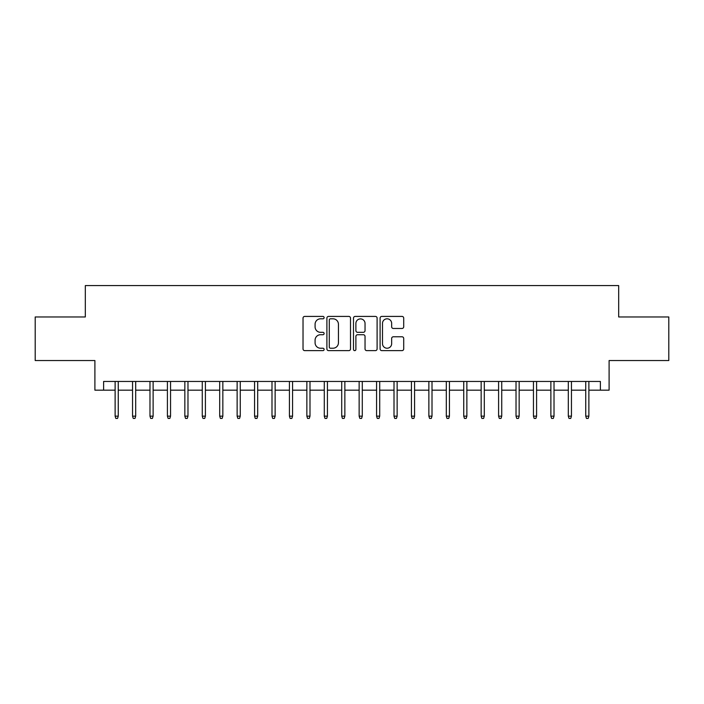 <?xml version="1.0" encoding="UTF-8"?>
<svg xmlns="http://www.w3.org/2000/svg" width="704" height="704" viewBox="0 0 704 704"><rect width="100%" height="100%" fill="white"/><g stroke="black" fill="none" stroke-linecap="round" stroke-linejoin="round"><path stroke-width="1.06" d="M324.113 317.61A1.197 1.197 0 0 0 322.916 316.413L304.735 316.413A1.707 1.707 0 0 0 303.028 318.129L303.028 348.92A1.707 1.707 0 0 0 304.735 350.636L322.916 350.636A1.197 1.197 0 0 0 324.113 349.439A1.197 1.197 0 0 0 322.916 348.234L320.558 348.234A5.474 5.474 0 0 1 315.084 342.76L315.084 340.199A5.474 5.474 0 0 1 320.558 334.726L322.916 334.726A1.197 1.197 0 0 0 324.113 333.52A1.197 1.197 0 0 0 322.916 332.323L320.558 332.323A5.474 5.474 0 0 1 315.084 326.85L315.084 324.289A5.474 5.474 0 0 1 320.558 318.806L322.916 318.806A1.197 1.197 0 0 0 324.113 317.61M402.002 328.478A1.707 1.707 0 0 0 403.709 326.762L403.709 318.129A1.707 1.707 0 0 0 402.002 316.413L381.814 316.413A1.707 1.707 0 0 0 380.098 318.129L380.098 348.92A1.707 1.707 0 0 0 381.814 350.636L402.002 350.636A1.707 1.707 0 0 0 403.709 348.92L403.709 338.483A1.707 1.707 0 0 0 402.002 336.776L393.36 336.776A1.707 1.707 0 0 0 391.653 338.483L391.653 343.658A4.576 4.576 0 0 1 387.077 348.234A4.576 4.576 0 0 1 382.501 343.658L382.501 323.382A4.576 4.576 0 0 1 387.077 318.806A4.576 4.576 0 0 1 391.653 323.382L391.653 326.762A1.707 1.707 0 0 0 393.36 328.478L402.002 328.478M103.611 390.174L103.611 381.454L600.389 381.454L600.389 390.174L609.101 390.174L609.101 360.545L668.8 360.545L668.8 316.967L618.684 316.967L618.684 285.586L85.316 285.586L85.316 316.967L35.2 316.967L35.2 360.545L94.899 360.545L94.899 390.174L115.122 390.174M350.504 318.129A1.707 1.707 0 0 0 348.788 316.413L328.601 316.413A1.707 1.707 0 0 0 326.894 318.129L326.894 348.92A1.707 1.707 0 0 0 328.601 350.636L348.788 350.636A1.707 1.707 0 0 0 350.504 348.92L350.504 318.129M355.212 316.413L375.399 316.413A1.707 1.707 0 0 1 377.106 318.129L377.106 348.92A1.707 1.707 0 0 1 375.399 350.636L366.758 350.636A1.707 1.707 0 0 1 365.042 348.92L365.042 336.433A1.707 1.707 0 0 0 363.334 334.726L357.606 334.726A1.707 1.707 0 0 0 355.89 336.433L355.89 349.439A1.197 1.197 0 0 1 354.693 350.636A1.197 1.197 0 0 1 353.496 349.439L353.496 318.129A1.707 1.707 0 0 1 355.212 316.413M118.254 390.174L132.546 390.174M135.687 390.174L149.978 390.174M153.12 390.174L167.411 390.174M170.544 390.174L184.844 390.174M187.977 390.174L202.268 390.174M205.41 390.174L219.701 390.174M222.842 390.174L237.134 390.174M240.266 390.174L254.566 390.174M257.699 390.174L271.99 390.174M275.132 390.174L289.423 390.174M292.565 390.174L306.856 390.174M309.989 390.174L324.289 390.174M327.422 390.174L341.713 390.174M344.854 390.174L359.146 390.174M362.287 390.174L376.578 390.174M379.711 390.174L394.011 390.174M397.144 390.174L411.435 390.174M414.577 390.174L428.868 390.174M432.01 390.174L446.301 390.174M449.434 390.174L463.734 390.174M466.866 390.174L481.158 390.174M484.299 390.174L498.59 390.174M501.732 390.174L516.023 390.174M519.156 390.174L533.456 390.174M536.589 390.174L550.88 390.174M554.022 390.174L568.313 390.174M571.454 390.174L585.746 390.174M588.878 390.174L600.389 390.174M330.484 318.806A1.197 1.197 0 0 0 329.287 320.003L329.287 347.037A1.197 1.197 0 0 0 330.484 348.234L332.966 348.234A5.474 5.474 0 0 0 338.439 342.76L338.439 324.289A5.474 5.474 0 0 0 332.966 318.806L330.484 318.806M365.042 323.47A4.576 4.576 0 0 0 360.466 318.894A4.576 4.576 0 0 0 355.89 323.47L355.89 330.616A1.707 1.707 0 0 0 357.606 332.323L363.334 332.323A1.707 1.707 0 0 0 365.042 330.616L365.042 323.47M115.122 416.143L115.817 418.414L117.559 418.414L118.254 416.143L115.122 416.143L115.122 381.454M118.254 416.143L118.254 381.454M132.546 416.143L133.25 418.414L134.992 418.414L135.687 416.143L132.546 416.143L132.546 381.454M135.687 416.143L135.687 381.454M149.978 416.143L150.674 418.414L152.416 418.414L153.12 416.143L149.978 416.143L149.978 381.454M153.12 416.143L153.12 381.454M167.411 416.143L168.106 418.414L169.849 418.414L170.544 416.143L167.411 416.143L167.411 381.454M170.544 416.143L170.544 381.454M184.844 416.143L185.539 418.414L187.282 418.414L187.977 416.143L184.844 416.143L184.844 381.454M187.977 416.143L187.977 381.454M202.268 416.143L202.972 418.414L204.714 418.414L205.41 416.143L202.268 416.143L202.268 381.454M205.41 416.143L205.41 381.454M219.701 416.143L220.396 418.414L222.138 418.414L222.842 416.143L219.701 416.143L219.701 381.454M222.842 416.143L222.842 381.454M237.134 416.143L237.829 418.414L239.571 418.414L240.266 416.143L237.134 416.143L237.134 381.454M240.266 416.143L240.266 381.454M254.566 416.143L255.262 418.414L257.004 418.414L257.699 416.143L254.566 416.143L254.566 381.454M257.699 416.143L257.699 381.454M271.99 416.143L272.694 418.414L274.437 418.414L275.132 416.143L271.99 416.143L271.99 381.454M275.132 416.143L275.132 381.454M289.423 416.143L290.118 418.414L291.861 418.414L292.565 416.143L289.423 416.143L289.423 381.454M292.565 416.143L292.565 381.454M306.856 416.143L307.551 418.414L309.294 418.414L309.989 416.143L306.856 416.143L306.856 381.454M309.989 416.143L309.989 381.454M324.289 416.143L324.984 418.414L326.726 418.414L327.422 416.143L324.289 416.143L324.289 381.454M327.422 416.143L327.422 381.454M341.713 416.143L342.417 418.414L344.159 418.414L344.854 416.143L341.713 416.143L341.713 381.454M344.854 416.143L344.854 381.454M359.146 416.143L359.841 418.414L361.583 418.414L362.287 416.143L359.146 416.143L359.146 381.454M362.287 416.143L362.287 381.454M376.578 416.143L377.274 418.414L379.016 418.414L379.711 416.143L376.578 416.143L376.578 381.454M379.711 416.143L379.711 381.454M394.011 416.143L394.706 418.414L396.449 418.414L397.144 416.143L394.011 416.143L394.011 381.454M397.144 416.143L397.144 381.454M411.435 416.143L412.139 418.414L413.882 418.414L414.577 416.143L411.435 416.143L411.435 381.454M414.577 416.143L414.577 381.454M428.868 416.143L429.563 418.414L431.306 418.414L432.01 416.143L428.868 416.143L428.868 381.454M432.01 416.143L432.01 381.454M446.301 416.143L446.996 418.414L448.738 418.414L449.434 416.143L446.301 416.143L446.301 381.454M449.434 416.143L449.434 381.454M463.734 416.143L464.429 418.414L466.171 418.414L466.866 416.143L463.734 416.143L463.734 381.454M466.866 416.143L466.866 381.454M481.158 416.143L481.862 418.414L483.604 418.414L484.299 416.143L481.158 416.143L481.158 381.454M484.299 416.143L484.299 381.454M498.59 416.143L499.286 418.414L501.028 418.414L501.732 416.143L498.59 416.143L498.59 381.454M501.732 416.143L501.732 381.454M516.023 416.143L516.718 418.414L518.461 418.414L519.156 416.143L516.023 416.143L516.023 381.454M519.156 416.143L519.156 381.454M533.456 416.143L534.151 418.414L535.894 418.414L536.589 416.143L533.456 416.143L533.456 381.454M536.589 416.143L536.589 381.454M550.88 416.143L551.584 418.414L553.326 418.414L554.022 416.143L550.88 416.143L550.88 381.454M554.022 416.143L554.022 381.454M568.313 416.143L569.008 418.414L570.75 418.414L571.454 416.143L568.313 416.143L568.313 381.454M571.454 416.143L571.454 381.454M585.746 416.143L586.441 418.414L588.183 418.414L588.878 416.143L585.746 416.143L585.746 381.454M588.878 416.143L588.878 381.454"/></g></svg>
